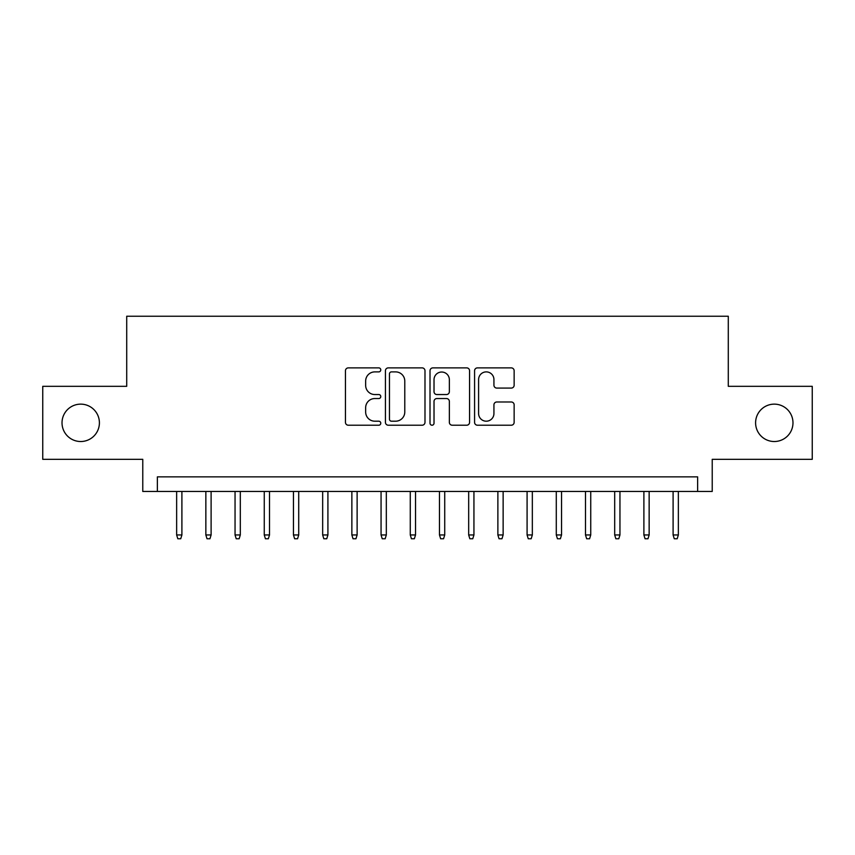 <?xml version="1.0" encoding="UTF-8"?>
<svg xmlns="http://www.w3.org/2000/svg" width="855" height="855" viewBox="0 0 855 855"><rect width="100%" height="100%" fill="white"/><g stroke="black" fill="none" stroke-linecap="round" stroke-linejoin="round"><path stroke-width="1.28" d="M380.774 369.884A2.009 2.009 0 0 0 378.765 367.885L348.316 367.885A2.864 2.864 0 0 0 345.452 370.749L345.452 422.338A2.864 2.864 0 0 0 348.316 425.213L378.765 425.213A2.009 2.009 0 0 0 380.774 423.204A2.009 2.009 0 0 0 378.765 421.194L374.832 421.194A9.17 9.17 0 0 1 365.651 412.024L365.651 407.728A9.17 9.17 0 0 1 374.832 398.548L378.765 398.548A2.009 2.009 0 0 0 380.774 396.549A2.009 2.009 0 0 0 378.765 394.54L374.832 394.54A9.17 9.17 0 0 1 365.651 385.37L365.651 381.063A9.17 9.17 0 0 1 374.832 371.893L378.765 371.893A2.009 2.009 0 0 0 380.774 369.884M755.596 422.83A18.692 18.692 0 0 0 774.288 441.522A18.692 18.692 0 0 0 792.98 422.83A18.692 18.692 0 0 0 774.288 404.137A18.692 18.692 0 0 0 755.596 422.83M62.02 422.83A18.692 18.692 0 0 0 80.712 441.522A18.692 18.692 0 0 0 99.404 422.83A18.692 18.692 0 0 0 80.712 404.137A18.692 18.692 0 0 0 62.02 422.83M511.269 388.085A2.864 2.864 0 0 0 514.144 385.22L514.144 370.749A2.864 2.864 0 0 0 511.269 367.885L477.453 367.885A2.864 2.864 0 0 0 474.578 370.749L474.578 422.338A2.864 2.864 0 0 0 477.453 425.213L511.269 425.213A2.864 2.864 0 0 0 514.144 422.338L514.144 404.853A2.864 2.864 0 0 0 511.269 401.989L496.798 401.989A2.864 2.864 0 0 0 493.934 404.853L493.934 413.531A7.663 7.663 0 0 1 486.26 421.194A7.663 7.663 0 0 1 478.597 413.531L478.597 379.556A7.663 7.663 0 0 1 486.26 371.893A7.663 7.663 0 0 1 493.934 379.556L493.934 385.22A2.864 2.864 0 0 0 496.798 388.085L511.269 388.085M697.627 491.454L712.226 491.454L712.226 459.327L812.25 459.327L812.25 386.321L728.289 386.321L728.289 316.232L126.711 316.232L126.711 386.321L42.75 386.321L42.75 459.327L142.774 459.327L142.774 491.454L697.627 491.454L697.627 476.855L157.373 476.855L157.373 491.454M424.988 370.749A2.864 2.864 0 0 0 422.124 367.885L388.298 367.885A2.864 2.864 0 0 0 385.434 370.749L385.434 422.338A2.864 2.864 0 0 0 388.298 425.213L422.124 425.213A2.864 2.864 0 0 0 424.988 422.338L424.988 370.749M432.876 367.885L466.702 367.885A2.864 2.864 0 0 1 469.566 370.749L469.566 422.338A2.864 2.864 0 0 1 466.702 425.213L452.22 425.213A2.864 2.864 0 0 1 449.356 422.338L449.356 401.423A2.864 2.864 0 0 0 446.492 398.548L436.884 398.548A2.864 2.864 0 0 0 434.019 401.423L434.019 423.204A2.009 2.009 0 0 1 432.01 425.213A2.009 2.009 0 0 1 430.012 423.204L430.012 370.749A2.864 2.864 0 0 1 432.876 367.885M391.451 371.893A2.009 2.009 0 0 0 389.452 373.902L389.452 419.185A2.009 2.009 0 0 0 391.451 421.194L395.609 421.194A9.17 9.17 0 0 0 404.778 412.024L404.778 381.063A9.17 9.17 0 0 0 395.609 371.893L391.451 371.893M449.356 379.706A7.663 7.663 0 0 0 441.693 372.032A7.663 7.663 0 0 0 434.019 379.706L434.019 391.676A2.864 2.864 0 0 0 436.884 394.54L446.492 394.54A2.864 2.864 0 0 0 449.356 391.676L449.356 379.706M181.901 534.963L180.736 538.768L177.819 538.768L176.643 534.963L181.901 534.963L181.901 491.454M176.643 534.963L176.643 491.454M211.11 534.963L209.935 538.768L207.017 538.768L205.852 534.963L211.11 534.963L211.11 491.454M205.852 534.963L205.852 491.454M240.308 534.963L239.144 538.768L236.215 538.768L235.05 534.963L240.308 534.963L240.308 491.454M235.05 534.963L235.05 491.454M269.507 534.963L268.342 538.768L265.424 538.768L264.259 534.963L269.507 534.963L269.507 491.454M264.259 534.963L264.259 491.454M298.716 534.963L297.551 538.768L294.622 538.768L293.457 534.963L298.716 534.963L298.716 491.454M293.457 534.963L293.457 491.454M327.914 534.963L326.749 538.768L323.831 538.768L322.666 534.963L327.914 534.963L327.914 491.454M322.666 534.963L322.666 491.454M357.123 534.963L355.958 538.768L353.03 538.768L351.865 534.963L357.123 534.963L357.123 491.454M351.865 534.963L351.865 491.454M386.321 534.963L385.156 538.768L382.238 538.768L381.063 534.963L386.321 534.963L386.321 491.454M381.063 534.963L381.063 491.454M415.53 534.963L414.354 538.768L411.437 538.768L410.272 534.963L415.53 534.963L415.53 491.454M410.272 534.963L410.272 491.454M444.728 534.963L443.563 538.768L440.646 538.768L439.47 534.963L444.728 534.963L444.728 491.454M439.47 534.963L439.47 491.454M473.937 534.963L472.762 538.768L469.844 538.768L468.679 534.963L473.937 534.963L473.937 491.454M468.679 534.963L468.679 491.454M503.135 534.963L501.971 538.768L499.042 538.768L497.877 534.963L503.135 534.963L503.135 491.454M497.877 534.963L497.877 491.454M532.334 534.963L531.169 538.768L528.251 538.768L527.086 534.963L532.334 534.963L532.334 491.454M527.086 534.963L527.086 491.454M561.543 534.963L560.378 538.768L557.449 538.768L556.284 534.963L561.543 534.963L561.543 491.454M556.284 534.963L556.284 491.454M590.741 534.963L589.576 538.768L586.658 538.768L585.493 534.963L590.741 534.963L590.741 491.454M585.493 534.963L585.493 491.454M619.95 534.963L618.785 538.768L615.857 538.768L614.692 534.963L619.95 534.963L619.95 491.454M614.692 534.963L614.692 491.454M649.148 534.963L647.983 538.768L645.065 538.768L643.89 534.963L649.148 534.963L649.148 491.454M643.89 534.963L643.89 491.454M678.357 534.963L677.181 538.768L674.264 538.768L673.099 534.963L678.357 534.963L678.357 491.454M673.099 534.963L673.099 491.454"/></g></svg>
